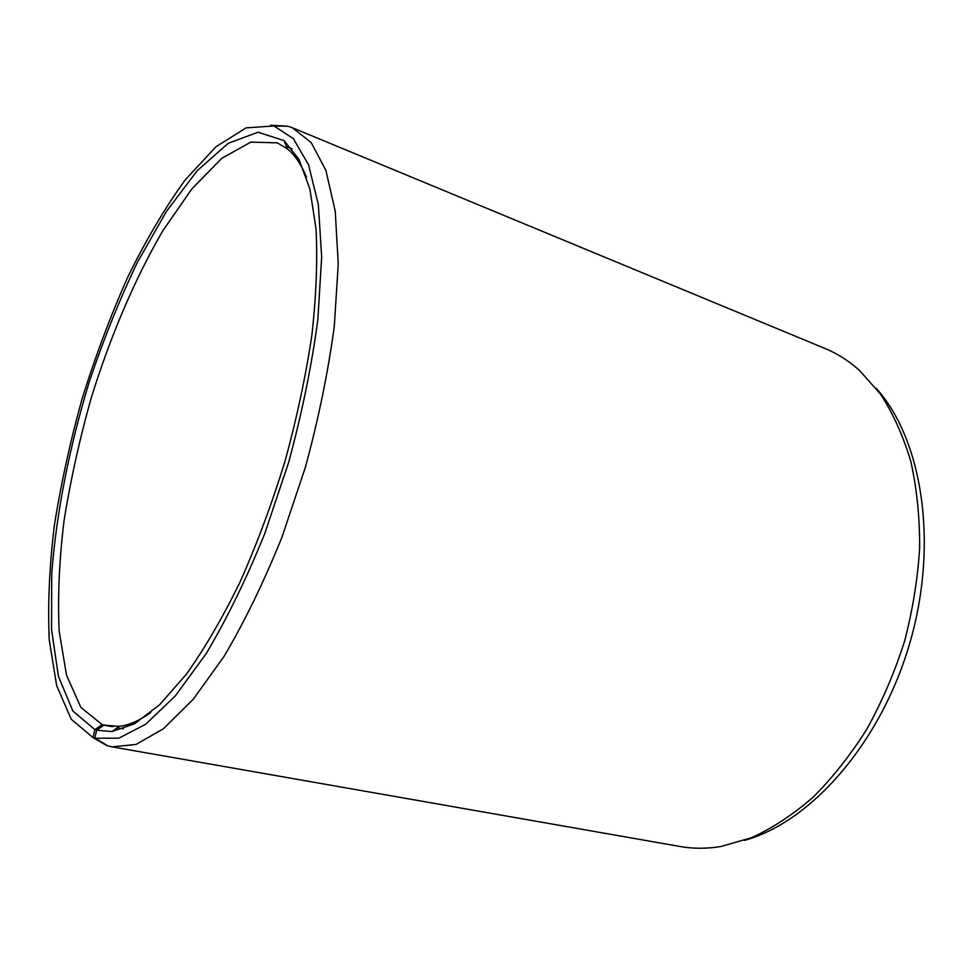 <?xml version="1.0" encoding="UTF-8"?>
<svg xmlns="http://www.w3.org/2000/svg" width="973" height="973" viewBox="0 0 973 973"><rect width="100%" height="100%" fill="white"/><g stroke="black" fill="none" stroke-linecap="round" stroke-linejoin="round"><path stroke-width="1.46" d="M876.004 388.093C922.124 438.872 939.03 542.97 909.755 643.262C880.626 743.591 810.497 822.355 744.309 840.441M270.774 125.201L288.093 126.247L292.362 127.731L825.238 348.577C837.388 353.588 848.784 360.849 859.439 370.36L880.662 394.308C893.129 413.574 903.175 435.916 910.789 461.336C916.797 488.264 919.753 517.04 919.655 547.69C917.721 578.935 912.65 610.278 904.428 641.706C894.491 672.647 881.952 701.825 866.809 729.227C850.451 755.121 832.499 777.828 812.978 797.313C792.91 814.681 772.44 828.145 751.582 837.692L720.823 846.522C706.726 848.821 693.214 848.821 680.285 846.534L112.114 746.863L106.787 745.537L94.795 738.203L96.643 730.224L103.916 725.177L111.336 726.527M106.033 745.063L92.994 737.583L71.199 719.205L56.629 685.503L49.234 639.918C47.677 604.817 49.368 566.748 54.33 525.688C60.958 483.763 70.226 441.438 82.133 398.687C95.342 356.349 110.508 315.909 127.658 277.341C145.707 240.489 164.863 208.04 185.113 180.005L215.86 146.826L246.108 127.852L274.009 125.979L293.372 138.64L308.563 164.838L318.341 204.585L321.674 256.921L317.843 319.691C311.688 365.739 301.946 413.33 288.628 462.443L264.753 533.593C246.461 578.777 226.94 618.767 206.191 653.588L175.298 695.95L145.707 724.24L118.84 738.191L94.795 738.203M292.362 127.731L311.238 142.593L325.919 170.482L335.247 211.287L338.251 263.975L334.274 326.441C328.132 372.002 318.499 418.962 305.376 467.32L281.866 537.437C263.841 582.036 244.539 621.735 223.96 656.532L193.153 699.38L163.379 728.789L136.025 744.442L112.114 746.863M92.994 737.583L94.892 729.628L72.878 711.044L58.429 676.381L51.52 629.373L51.739 573.498C56.325 513.172 69.326 447.373 89.005 382.717C103.235 340.1 119.399 299.879 137.534 262.053L166.529 211.275L197.276 170.616L228.375 143.201L258.04 132.231L284.08 140.611L298.918 159.28L309.84 188.811L316.03 228.825C317.648 260.363 316.249 295.853 311.871 335.284C305.717 376.283 296.753 418.317 284.98 461.384C271.795 504.026 256.799 544.308 239.978 582.207C222.525 617.831 204.646 648.517 186.354 674.265L159.657 704.707L134.59 723.754L112.041 731.55L96.643 730.224M94.892 729.628L102.165 724.617L80.856 707.395L66.529 675.201L59.183 631.307C57.589 597.422 59.195 560.594 64.023 520.835C70.494 480.212 79.567 439.224 91.243 397.872C110.326 336.415 134.906 278.619 162.941 230.565L191.973 188.762L221.771 158.331L250.839 142.119L277.354 142.849L287.266 148.796C294.843 154.914 301.265 164.425 306.544 177.329M150.706 712.625C139.334 720.677 128.801 725.25 119.132 726.357L103.916 725.177M107.431 745.646L106.787 745.537M102.165 724.617L113.196 726.624M95.695 738.483L107.723 745.829M274.009 125.979L288.093 126.247M287.266 148.796L284.08 140.611M119.132 726.357L112.041 731.55M117.161 727.792L123.291 728.911M286.378 146.522L292.155 148.869"/></g></svg>
